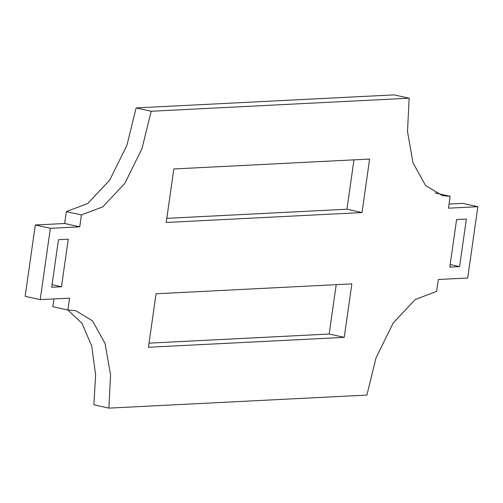 <?xml version="1.0" encoding="UTF-8"?>
<svg xmlns="http://www.w3.org/2000/svg" width="503" height="503" viewBox="0 0 503 503"><rect width="100%" height="100%" fill="white"/><g stroke="black" fill="none" stroke-linecap="round" stroke-linejoin="round"><path stroke-width="0.75" d="M466.369 219.075L459.604 266.621L449.814 267.118L456.579 219.572L466.369 219.075M68.251 239.208L58.461 239.698L51.696 287.251L61.485 286.754L68.251 239.208M69.584 298.147L67.892 310.03L75.664 310.665L92.514 320.845L105.058 343.505L110.553 374.829L108.925 408.122L366.888 395.075L376.062 357.746L393.264 322.92L415.239 299.505L436.642 291.388L438.333 279.498L467.702 278.014L477.85 206.695L448.481 208.179L450.172 196.296L442.401 195.661L425.551 185.475L413.007 162.821L407.512 131.497L409.14 98.204L151.177 111.251L142.003 148.58L124.801 183.406L102.826 206.821L81.423 214.938L79.732 226.822L64.667 223.502L35.298 224.986L25.15 296.305L40.215 299.631L69.584 298.147M40.215 299.631L50.363 228.312L79.732 226.822M369.617 159.061L173.824 168.964L166.21 222.452L362.003 212.555L369.617 159.061M148.448 347.265L156.062 293.771L351.855 283.874L344.241 337.362L148.448 347.265M353.967 159.853L346.938 209.229L166.795 218.333M108.925 408.122L93.86 404.796L95.627 374.999L91.766 346.196L82.008 323.347L67.905 310.03L52.828 306.704L53.934 298.933M409.14 98.204L394.075 94.878L136.112 107.925L126.938 145.254L109.736 180.08L87.761 203.495L66.358 211.612L64.667 223.502M435.108 192.97L450.172 196.296M477.85 206.695L462.785 203.369L449.066 204.067M149.033 343.147L329.176 334.036L336.205 284.667M66.358 211.612L81.423 214.938M151.177 111.251L136.112 107.925M50.363 228.312L35.298 224.986M52.06 284.673L61.485 286.754M450.179 264.547L459.604 266.621M346.938 209.229L362.003 212.555M329.176 334.036L344.241 337.362"/></g></svg>
